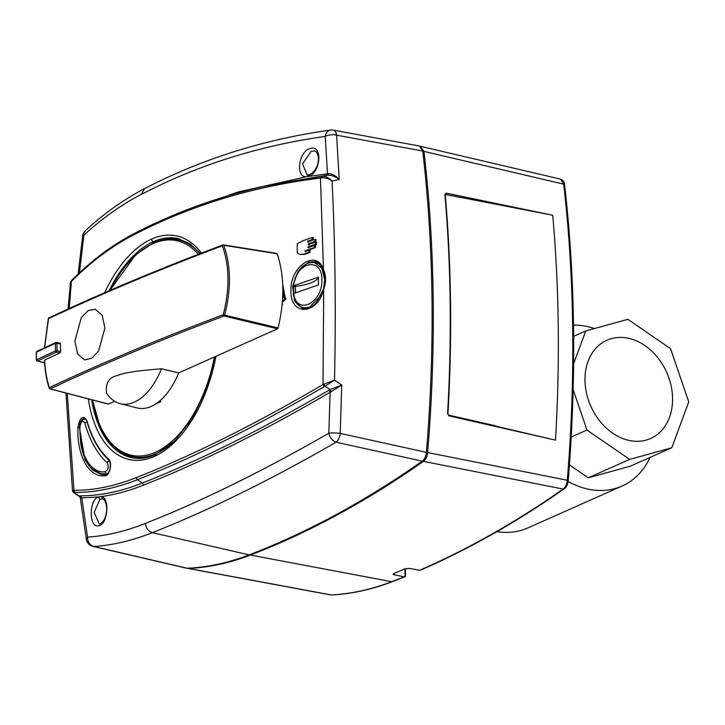 <?xml version="1.0" encoding="UTF-8"?>
<svg xmlns="http://www.w3.org/2000/svg" width="725" height="725" viewBox="0 0 725 725"><rect width="100%" height="100%" fill="white"/><g stroke="black" fill="none" stroke-linecap="round" stroke-linejoin="round"><path stroke-width="1.09" d="M405.456 576.148L405.257 575.306L405.456 576.148L404.169 576.765L394.518 574.907L393.113 574.282L393.72 573.538A1566.725 869.284 -78.2 0 0 404.976 568.808L409.843 568.463L419.612 570.267A1566.453 869.139 -78.2 0 0 425.194 567.811A1566.453 869.139 -78.2 0 0 563.144 489.076L423.463 461.372A1569.48 870.816 101.8 0 1 250.406 555.069A529.014 293.516 101.8 0 1 188.382 568.418L187.24 568.228M404.931 568.826L405.03 576.665L404.169 576.765A1566.453 869.139 -78.2 0 1 391.681 581.704L250.406 555.069M393.72 573.538L393.113 574.282M331.506 594.944A2.193 1.803 87.2 0 1 331.162 594.917L331.506 594.944C351.616 593.947 371.934 589.516 392.461 581.64A2.193 1.722 -111 0 1 391.681 581.704A525.987 291.84 -78.2 0 1 331.162 594.917L188.382 568.418M420.282 146.314L423.944 151.389L563.697 184.15L560.543 179.129L420.826 146.387M568.201 480.648L567.312 480.249C566.868 484.282 565.473 487.218 563.144 489.076A2.193 1.577 -124.9 0 0 564.15 488.886L564.15 488.886C566.37 487.336 567.72 484.59 568.201 480.648C576.574 377.788 575.36 279.161 564.585 184.784A2.193 0.933 173.4 0 0 563.697 184.15A984.758 546.387 -78.2 0 1 567.312 480.249L427.623 452.572C427.161 456.605 425.774 459.541 423.463 461.372M423.944 151.389A987.785 548.064 101.8 0 1 427.623 452.572M448.349 415.108A0.879 0.498 102.9 0 1 448.548 415.09L447.579 413.794L448.875 415.824L555.477 440.157A985.076 546.559 -78.2 0 0 552.794 215.977A985.076 546.559 -78.2 0 0 552.731 215.252L446.156 193.122L445.096 194.907M464.553 418.805L555.477 440.157M445.204 194.4L552.731 215.252M461.852 197.644L445.068 194.463M495.982 425.91L448.548 415.09A0.879 0.498 102.9 0 1 448.875 415.824M445.34 194.3L445.25 194.681C451.376 265.459 452.264 338.548 447.932 413.966L447.769 414.066M446.156 193.122A0.879 0.498 101.7 0 1 445.648 194.282L445.549 194.327M186.262 568.137L187.086 568.228A529.087 293.562 -78.2 0 0 249.155 554.879A1569.562 870.861 -78.2 0 0 422.249 461.154C424.569 459.324 425.956 456.388 426.409 452.355A987.867 548.109 -78.2 0 0 422.729 151.045L419.394 146.006M187.086 568.228L93.779 546.478C112.62 545.236 132.158 540.632 152.386 532.648C209.308 510.11 270.525 479.968 336.056 442.214L422.249 461.154M426.409 452.355L340.215 433.405L341.729 384.993L334.497 380.163L322.987 384.54C256.224 423.772 193.965 454.811 136.2 477.666C114.496 486.212 93.742 490.435 73.932 490.317L72.536 491.088L73.524 492.683L74.865 492.456C94.721 492.547 115.538 488.315 137.324 479.751C195.161 456.895 257.475 425.838 324.256 386.561L325.008 386.198L330.156 389.615L328.878 390.222C262.233 429.272 200.082 460.212 142.426 483.022C120.984 491.478 100.449 495.737 80.828 495.809L81.771 497.939L98.029 496.951C88.776 500.73 89.048 527.936 98.355 525.842C107.536 525.598 110.381 498.048 101.355 496.525C115.094 494.613 129.177 490.816 143.586 485.116L162.636 477.367C214.99 455.391 270.833 427.016 330.147 392.243L328.833 433.178C271.032 466.447 216.539 493.825 165.354 515.321L145.399 523.45C125.425 531.334 106.158 535.893 87.58 537.116L81.771 497.939L80.258 497.93L86.357 539.327A8.782 8.782 0 0 0 93.017 546.405A8.782 4.939 103.1 0 0 93.788 546.478A8.782 7.44 -93.8 0 1 87.58 537.116A8.782 3.462 170.3 0 0 86.357 539.327M80.828 495.809L79.451 496.072L80.629 497.948M72.853 490.716L74.032 492.601L79.451 496.072L80.258 497.93M67.298 393.412L73.932 490.317L74.865 492.456M314.858 239.44L316.037 239.603L315.747 241.706A2194.666 678.065 179.3 0 0 309.212 243.999L308.315 243.818A2195.762 678.41 -0.7 0 1 314.849 241.516L314.858 239.44A2195.726 678.392 179.3 0 0 307.763 241.932L307.735 241.108A2195.708 678.382 -0.7 0 1 312.185 239.54L312.203 237.465A2195.653 678.373 179.3 0 0 303.168 240.655L297.277 243.718A2183.392 1686.577 66 0 0 297.241 252.916L300.15 254.475L303.712 254.176A2195.925 678.455 -0.7 0 1 309.031 252.291L309.031 250.216A2195.889 678.446 179.3 0 0 304.962 251.648L305.044 250.796L305.941 250.977A2194.774 678.102 179.3 0 1 315.429 247.633L315.71 245.53L314.541 245.367A2195.835 678.428 179.3 0 0 308.08 247.633L308.08 246.808A2195.826 678.428 -0.7 0 1 315.583 244.171L315.593 242.087A2195.78 678.41 179.3 0 0 308.343 244.633L308.315 243.818L308.343 244.633M305.941 250.977L305.868 251.838M303.712 254.176L304.609 254.366A2194.829 678.12 179.3 0 1 309.928 252.481L310.209 250.379L309.031 250.216M304.609 254.366L300.15 254.475M307.763 241.932L307.735 241.108L308.632 241.298A2194.602 678.047 179.3 0 1 313.082 239.73L313.372 237.628L312.203 237.465M308.632 241.298L308.651 242.123M309.212 243.999L309.231 244.823M308.08 247.633L308.08 246.808L308.977 246.989A2194.729 678.083 179.3 0 1 316.481 244.361L316.771 242.25L315.593 242.087M308.977 246.989L308.986 247.823M282.687 284.182L285.315 298.347L284.417 298.156A2192.726 447.497 19.8 0 0 285.106 298.618L286.003 298.809A2191.63 447.28 -160.2 0 1 285.315 298.347M286.003 298.809A2193.043 1308.018 162.1 0 0 283.393 301.464L282.496 301.274A2194.149 1308.67 -17.9 0 1 285.106 298.618M282.215 303.585A2188.802 970.358 31.1 0 0 282.614 304.21L282.088 304.926M88.35 398.904A114.287 63.41 -78.2 0 0 154.316 456.433L154.371 456.406A114.287 63.41 -78.2 0 0 215.923 356.337M323.694 270.498L323.468 269.582C316.843 248.403 289.647 266.229 290.942 291.015C290.29 316.508 317.686 314.895 323.712 289.302L323.921 289.347M309.113 308.197L303.077 308.714L294.586 301.355L292.628 286.52L298.147 271.068L308.551 262.133L314.759 261.671C317.722 261.788 320.55 264.625 323.25 270.198C323.867 270.162 325.915 281.064 324.764 283.366L323.459 289.23L316.245 302.905C312.004 306.757 309.33 308.587 308.225 308.388L303.077 308.714M324.256 386.561L322.987 384.54L323.712 289.302C326.241 282.007 326.159 275.437 323.468 269.582L320.468 178.078L321.465 177.87C325.226 177.507 328.76 178.586 332.068 181.114C329.213 177.888 326.005 176.311 322.444 176.365L265.096 186.162C218.868 196.493 175.178 212.316 134.016 233.649L134.071 233.622M323.984 384.141L325.008 386.198L334.497 380.163C336.019 311.487 335.213 245.132 332.068 181.114L339.218 179.456C335.865 175.776 332.295 173.855 328.516 173.701L307.835 176.51C319.942 174.507 323.441 145.435 311.152 148.226L309.53 148.67C298.256 152.123 295.474 178.35 306.657 176.701L237.863 192.034L172.604 215.57M321.465 177.87L322.444 176.365L327.537 175.205L328.516 173.701M70.008 283.566L71.385 281.454C90.942 261.816 111.559 246.364 133.228 235.108C190.911 205.257 253.324 186.252 320.468 178.078L321.692 176.456M69.283 308.46L71.385 281.454L72.264 280.04M70.316 282.596L71.693 280.348C91.377 260.583 112.157 245.014 134.016 233.649M68.032 309.031L70.533 281.808M79.433 272.845L83.892 235.154C102.27 218.279 121.438 204.667 141.375 194.318L161.312 184.485C212.47 160.597 267.099 144.565 325.208 136.409L327.483 173.764L326.259 175.368L327.537 175.205C331.524 175.042 335.412 176.465 339.218 179.456L336.572 135.158L422.729 151.045M307.926 175.087L307.119 174.997L302.497 163.778L311.215 151.317L314.605 150.999C315.556 150.265 316.807 152.069 318.347 156.428C318.873 162.907 316.907 168.417 312.439 172.949L308.95 174.924L307.128 174.997M309.548 174.933L306.657 176.701L308.524 175.087M271.567 184.739L326.259 175.368M331.171 391.672L341.729 384.993L330.156 389.615L331.171 391.672L330.147 392.243L328.878 390.222M99.252 523.84L94.15 512.412L99.905 499.262L98.029 496.951L101.355 496.525L102.624 498.873C103.512 498.691 104.581 500.123 105.832 503.159C107.427 508.932 106.72 514.75 103.702 520.632C100.875 523.74 99.388 524.8 99.252 523.831M99.905 499.262L102.696 498.891M305.044 250.796A2195.88 678.437 -0.7 0 1 314.532 247.443L314.541 245.367M282.496 301.274A2185.757 1749.742 -105.2 0 1 282.732 297.032A2192.726 447.497 19.8 0 0 283.203 297.341L282.813 288.532M284.417 298.156L282.723 284.88M282.732 297.032L283.248 297.132M105.669 474.821L101.237 474.386L92.075 469.782L84.934 459.677L79.451 427.614C79.587 423.753 80.647 420.89 82.65 419.023L84.816 418.37C85.133 417.981 85.777 418.869 86.764 421.017C91.577 438 98.881 450.977 108.687 459.949A1.097 0.87 -47.9 0 1 108.505 459.007A124.047 68.83 101.8 0 1 86.9 420.582C82.877 414.818 79.868 417.183 77.883 427.687C76.886 455.998 89.021 477.702 104.926 475.772C109.819 476.225 112.81 462.269 108.505 459.007M105.152 474.802L103.729 474.141M106.33 474.712L101.736 473.706L107.382 474.087M86.157 419.53L85.586 419.322C82.396 419.15 80.403 421.76 79.623 427.152L79.968 426.862C81.037 421.207 82.659 419.929 84.825 423.028A128.18 71.123 -78.2 0 0 107.155 462.74A2.193 1.74 -47.9 0 1 109.475 461M293.172 293.978C296.063 305.615 298.754 305.742 303.721 307.826L309.439 307.382L321.356 294.993M323.54 288.949L324.7 279.805L321.882 268.241L314.65 262.649C311.56 262.196 308.533 262.794 305.578 264.435C299.47 267.752 295.311 275.011 293.099 286.194M293.797 293.471L293.67 285.759A2195.082 668.006 -0.5 0 1 318.42 277.195L318.483 284.934A2195.073 668.006 179.5 0 0 293.743 293.498L293.915 294.45M318.42 277.195A35.117 10.685 -0.5 0 1 295.465 286.366A3.969 1.205 179.5 0 0 293.852 286.71L293.67 285.759C295.809 261.68 322.471 256.133 321.827 279.923C322.915 303.059 296.298 315.982 293.743 293.489M160.542 400.263L160.56 401.795L160.361 401.315L160.56 401.795L155.748 403.934M44.606 347.737L48.521 318.674A2634.097 812.326 179.3 0 1 222.412 245.784L223.789 245.295L277.24 253.777C284.363 275.473 284.653 300.186 278.119 327.936L224.614 315.139C231.266 289.257 230.994 265.975 223.789 245.295A1.097 0.598 -81 0 0 223.427 244.905A1.097 0.598 -81 0 0 223.209 244.941A1.097 0.797 69.4 0 0 222.412 245.784C229.535 266.202 229.807 289.193 223.227 314.759L224.614 315.139A1.097 0.58 -76.6 0 1 224.052 316L277.557 328.788L278.119 327.936M120.223 403.662A61.462 34.102 -78.2 0 0 161.503 368.762C131.153 371.3 124.256 372.994 116.018 375.931C108.569 377.933 105.406 383.67 106.539 393.131A61.462 34.102 -78.2 0 0 120.223 403.662L137.052 407.921A62.187 34.51 -78.2 0 0 178.685 372.913L277.557 328.788M114.677 401.297L108.442 404.052L50.224 388.863C103.956 363.642 161.902 339.354 224.052 316L224.052 316A1.097 0.797 69.4 0 1 223.227 314.759A2634.097 812.326 -0.7 0 0 49.327 387.648C46.69 379.429 45.131 370.23 44.642 360.062L44.887 360.524M107.853 403.716L108.442 404.052L107.853 403.716M48.521 318.674L48.521 318.674A1.097 0.861 -115.1 0 1 48.965 317.858A1.097 1.097 0 0 0 48.358 318.61L44.424 347.828M161.503 368.762L178.685 372.913M44.588 362.663L37.446 361.005L56.405 352.114L59.994 352.885L44.642 360.062M59.994 352.885L60.601 351.553L60.32 343.288M74.865 341.203L77.684 354.054L84.662 359.899L91.821 358.204L98.618 350.972L104.917 327.881L102.18 315.303L95.265 309.222L88.078 310.635L81.245 317.74L74.865 341.203M50.224 388.863L49.327 387.648L50.224 388.863A1.097 0.861 -115.1 0 1 49.327 387.648M44.597 362.745L37.193 361.032A1.097 0.634 103.1 0 0 37.446 361.005A1.097 0.87 -115.4 0 1 36.522 359.781A2639.58 814.021 -0.7 0 1 55.49 350.9L57.03 350.791A1.097 0.607 102 0 1 56.849 351.616A1.097 0.607 102 0 1 56.405 352.114L56.405 352.114A1.097 0.861 65.2 0 1 55.49 350.891L55.399 343.324A2639.58 814.021 179.3 0 0 36.431 352.205L36.268 352.45M650.08 457.412A85.604 66.129 -114 0 1 622.159 485.995A85.604 66.129 -114 0 1 588.365 489.185A85.604 66.129 -114 0 1 568.11 481.463M573.511 325.063A85.604 66.129 -114 0 1 586.38 326.359A85.604 66.129 -114 0 1 594.4 328.57M496.942 531.624A85.604 66.129 66 0 0 527.9 527.909L622.159 485.995M569.424 464.861L588.229 477.82L630.388 466.166L671.785 447.76L629.626 459.405L586.96 430.025L573.149 389.57M571.2 437.03L586.96 430.025M573.647 336.346L585.755 330.962L627.913 319.317L670.58 348.698L688.75 401.904L671.785 447.76M573.611 363.778L585.755 330.962M588.229 477.82L629.626 459.405M628.149 338.222A53.777 41.543 66 0 0 606.916 340.224A53.777 41.543 66 0 0 586.543 393.349A53.777 41.543 66 0 0 629.4 440.51A53.777 41.543 66 0 0 650.624 438.498A53.777 41.543 66 0 0 671.006 385.374A53.777 41.543 66 0 0 628.149 338.222M325.208 136.4L325.208 136.409A8.782 3.997 -3.9 0 1 336.572 135.158A8.782 4.812 100.5 0 0 333.282 130.119A8.782 8.782 0 0 0 330.464 130.056A8.782 6.543 82 0 0 325.208 136.409M394.5 573.221L394.518 574.907M447.579 413.794A987.414 547.864 -78.2 0 0 444.896 194.436M340.215 433.405A8.782 4.722 102.4 0 1 336.056 442.214A8.782 5.737 60.1 0 1 328.833 433.178A8.782 1.35 -177.8 0 1 340.215 433.405M145.399 523.45C145.997 528.262 148.326 531.325 152.386 532.648L249.155 554.879M143.586 485.116L142.426 483.022L137.324 479.751L136.2 477.666M201.405 253.134A114.287 63.41 -78.2 0 0 151.607 239.078A114.287 63.41 -78.2 0 0 104.708 292.683M315.157 262.749A24.161 13.403 101.8 0 1 316.952 262.45M306.412 308.796A24.161 13.403 101.8 0 1 305.642 308.234M133.228 235.108L134.324 233.541M82.632 235.933A8.782 1.885 7.7 0 1 82.641 235.915L82.641 235.915A8.782 1.885 7.7 0 1 83.892 235.154A8.782 6.162 -132.6 0 1 85.396 230.632A8.782 6.162 -132.6 0 1 85.405 230.632C104.237 213.331 123.948 199.33 144.547 188.636L141.375 194.318M309.928 252.481L309.031 252.291M315.429 247.633L314.532 247.443M313.082 239.73L312.185 239.54M315.747 241.706L314.849 241.516M316.481 244.361L315.583 244.171M151.607 239.078A2.193 1.695 66 0 0 153.41 241.642A111.976 62.133 -78.2 0 0 109.067 290.798M154.316 456.433L156.065 454.602M91.667 399.774A111.976 62.133 -78.2 0 0 132.05 457.765A111.976 62.133 -78.2 0 0 132.059 457.765C139.445 459.251 147.157 458.227 155.204 454.684L174.562 441.108L192.179 418.706L206.262 389.597L215.443 356.555M133.527 458.028A111.958 62.123 101.8 0 1 120.096 451.485M200.336 253.542L189.841 243.672L177.906 238.552A111.976 62.133 -78.2 0 0 177.897 238.543A111.976 62.133 -78.2 0 0 153.464 241.615A111.976 62.133 -78.2 0 0 153.41 241.642M164.43 239.504A111.958 62.123 101.8 0 1 179.356 238.897M104.926 475.772L105.823 474.802C106.802 475.573 108.215 473.579 110.073 468.812C110.508 463.665 110.046 460.71 108.687 459.949M77.883 427.687L79.623 427.65M107.155 462.74C108.986 466.755 108.342 469.773 105.225 471.785L107.137 474.277M105.225 471.785C90.326 473.67 78.989 453.37 79.968 426.862M87.045 421.995A2.193 1.251 164.3 0 0 84.825 423.028M107.146 458.499A125.86 69.836 -78.2 0 0 109.131 460.457M318.338 263.392L318.547 263.438A23.254 12.905 -78.2 0 0 318.338 263.392L314.677 262.649M295.519 292.873L295.465 286.366M146.74 457.52L139.626 457.502A110.363 61.235 -78.2 0 0 146.867 457.493M175.26 440.419A110.744 61.444 101.8 0 1 156.401 453.506A110.744 61.444 101.8 0 1 135.983 457.131L139.626 457.502M109.847 290.462L135.666 254.792L153.31 242.884C162.998 238.616 172.314 237.882 181.25 240.7A110.744 61.444 101.8 0 1 199.837 253.732M191.355 244.733A110.363 61.235 -78.2 0 0 184.739 241.824L181.25 240.7M110.155 290.326A109.656 60.837 101.8 0 1 152.866 243.7A109.656 60.837 101.8 0 1 198.306 254.33M214.373 357.035A109.656 60.837 101.8 0 1 155.413 452.264A109.656 60.837 101.8 0 1 92.592 400.01M36.35 360.026L36.341 359.972A1.097 1.097 0 0 0 37.193 361.032A1.097 0.634 103.1 0 1 36.966 360.896M60.601 351.553L57.03 350.791L56.94 343.224L60.51 343.94M56.94 343.224L55.399 343.324A1.097 0.861 65.2 0 1 56.287 342.463A1.097 0.607 101.3 0 1 56.523 342.427A1.097 0.607 101.3 0 1 56.74 342.562A1.097 0.607 101.3 0 1 56.94 343.224M36.341 359.972L36.431 352.205A1.097 0.87 -115.4 0 1 36.875 351.389A1.097 1.097 0 0 0 36.25 352.395L36.341 359.972M405.375 568.663L405.465 575.985M392.461 581.64L404.958 576.692M560.543 179.129C563.153 180.344 564.503 182.229 564.585 184.784M564.15 488.886C516.617 522.1 468.713 549.197 420.446 570.185M187.838 568.391L330.528 594.881M79.252 496.344L73.533 492.683M65.966 393.068L72.527 491.079M85.396 230.632A8.782 8.782 0 0 0 82.641 235.915L78.137 274.068M144.547 188.636C201.985 158.92 263.963 139.399 330.464 130.056M419.44 146.015L333.282 130.119M271.92 184.667L269.455 185.21M186.334 568.155L93.017 546.405M105.823 474.802L101.237 474.386M101.736 473.706C94.132 471.032 89.302 467.398 87.227 462.795C83.937 457.339 81.744 450.633 80.629 442.658L79.623 427.152M85.586 419.322L86.094 419.422M303.73 307.826L307.391 308.614M92.329 399.946L99.869 425.956C108.433 444.797 120.477 455.191 135.983 457.131M191.264 244.66L184.739 241.824M160.334 400.445L160.343 401.387M160.343 401.269L158.104 402.266M276.877 253.406L223.427 244.905A1.097 1.097 0 0 0 222.865 244.968C160.696 268.322 102.723 292.628 48.965 317.858M108.179 404.079L49.962 388.89A1.097 1.097 0 0 1 49.2 388.165C46.527 379.827 44.941 370.529 44.461 360.271M36.875 351.389L55.843 342.508A1.097 1.097 0 0 1 56.523 342.427L60.112 343.152"/></g></svg>
